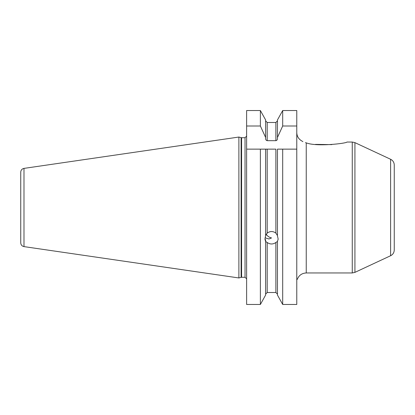 <?xml version="1.0" encoding="UTF-8"?>
<svg xmlns="http://www.w3.org/2000/svg" width="415" height="415" viewBox="0 0 415 415"><rect width="100%" height="100%" fill="white"/><g stroke="black" fill="none" stroke-linecap="round" stroke-linejoin="round"><path stroke-width="0.62" d="M297.259 279.425C298.867 275.347 301.861 273.189 306.239 272.956L306.239 142.859C300.118 140.394 300.118 140.394 306.239 142.859C316.661 147.019 346.79 143.357 346.93 142.044L352.262 142.044L352.262 272.956L354.929 272.365L354.929 142.636L390.608 159.272L390.608 255.728C392.927 254.53 394.141 252.621 394.25 250.012L394.25 164.988C394.141 162.379 392.927 160.47 390.608 159.272M301.824 140.986L302.893 141.619M305.44 142.656L306.213 142.853M315.457 144.389L331.844 144.622M266.171 234.299C267.525 236.228 269.314 237.442 271.54 237.935L268.972 238.967L265.621 238.018L265.175 237.209M282.693 149.141L277.453 149.141L277.453 235.86L278.164 239.097L277.453 241.463L275.876 242.5C272.982 244.471 270.092 244.471 267.198 242.5L265.621 241.463L264.915 239.097L265.621 235.86L265.621 149.141L267.198 149.141L246.619 149.141L246.619 126.004L260.381 126.004L265.621 137.469L265.621 138.594C265.626 139.731 266.155 140.426 267.198 140.675L275.876 140.675C276.924 140.426 277.448 139.731 277.453 138.594L277.453 137.469L282.693 126.004L296.772 126.004L296.772 149.141L282.693 149.141L282.693 304.465L296.772 304.465L296.772 149.141M265.621 235.564L267.198 233.09C270.092 231.031 272.982 231.031 275.876 233.09L277.453 235.564M282.693 304.465L277.453 295.049L277.453 241.463M267.198 242.5L267.198 292.513L265.621 294.157L267.198 292.513L275.876 292.513L277.453 294.157L275.876 292.513L275.876 242.5M246.619 149.141L246.619 304.465L260.381 304.465L265.621 295.049L265.621 241.463M275.876 140.675L275.876 122.487L277.453 120.843L275.876 122.487L267.198 122.487L265.621 120.843L267.198 122.487L267.198 140.675M275.876 233.09L275.876 149.141L267.198 149.141L267.198 233.09M260.381 304.465L260.381 149.141M265.621 137.469L265.621 119.951L260.381 110.535L246.619 110.535L246.619 126.004M260.381 126.004L260.381 110.535M296.772 126.004L296.772 110.535L282.693 110.535L282.693 126.004M277.453 137.469L277.453 119.951L282.693 110.535M265.621 239.631L265.621 241.172M23.987 246.614L23.987 168.386C21.985 168.832 20.906 170.083 20.75 172.132L20.75 242.868C20.906 244.917 21.985 246.168 23.987 246.614L238.89 277.957L238.89 137.043L241.11 137.64L241.11 277.36L238.89 277.957M241.603 137.707L245.037 137.707L245.037 277.293L241.603 277.293L241.603 137.707L241.11 137.64M301.492 140.768C298.463 138.875 296.891 136.146 296.772 132.577M306.239 272.956L352.262 272.956M390.608 255.728L354.929 272.365M352.262 142.044L354.929 142.636M241.603 277.293L241.11 277.36M245.037 137.707L246.619 136.13M245.037 277.293L246.619 278.87M23.987 168.386L238.89 137.043"/></g></svg>

